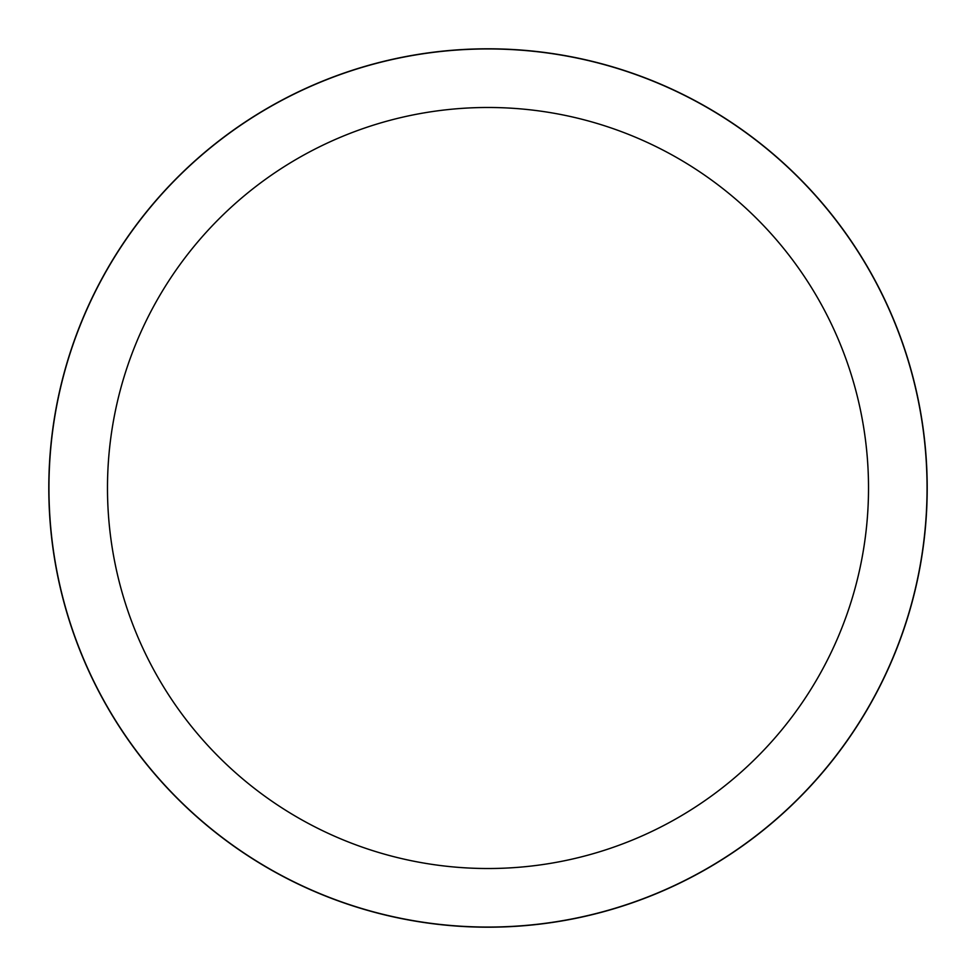 <?xml version="1.0" encoding="UTF-8"?>
<svg xmlns="http://www.w3.org/2000/svg" width="976" height="976" viewBox="0 0 976 976"><rect width="100%" height="100%" fill="white"/><g stroke="black" fill="none" stroke-linecap="round" stroke-linejoin="round"><path stroke-width="1.46" d="M488 48.873A439.127 439.127 0 0 1 927.127 488A439.127 439.127 0 0 1 488 927.127A439.127 439.127 0 0 1 48.873 488A439.127 439.127 0 0 1 488 48.873M488 48.946A439.054 439.054 0 0 1 927.054 488A439.054 439.054 0 0 1 488 927.054A439.054 439.054 0 0 1 48.946 488A439.054 439.054 0 0 1 488 48.946M488 107.482A380.518 380.518 0 0 1 868.518 488A380.518 380.518 0 0 1 488 868.518A380.518 380.518 0 0 1 107.482 488A380.518 380.518 0 0 1 488 107.482M48.8 488A439.2 439.2 0 0 1 488 48.8A439.2 439.2 0 0 1 927.2 488A439.2 439.2 0 0 1 488 927.2A439.2 439.2 0 0 1 48.8 488"/></g></svg>
